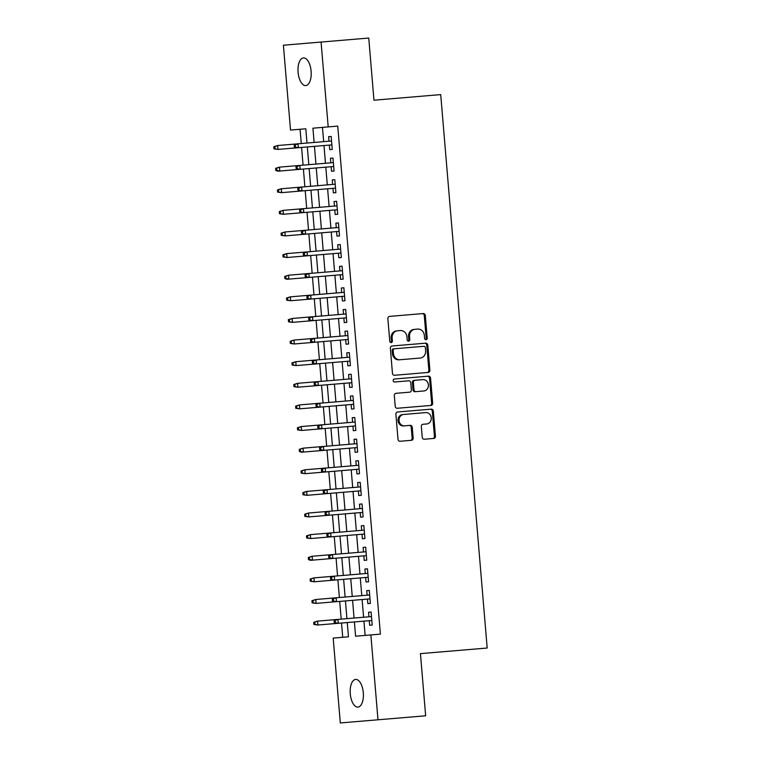 <?xml version="1.0" encoding="UTF-8"?>
<svg xmlns="http://www.w3.org/2000/svg" width="761" height="761" viewBox="0 0 761 761"><rect width="100%" height="100%" fill="white"/><g stroke="black" fill="none" stroke-linecap="round" stroke-linejoin="round"><path stroke-width="1.14" d="M426.008 339.663A1.493 1.313 85.2 0 0 427.197 338.074L425.304 315.52A2.131 1.874 85.2 0 0 423.249 313.561L389.556 316.386A2.131 1.874 85.2 0 0 387.863 318.669L389.756 341.213A1.493 1.313 85.2 0 0 392.381 340.995L392.134 338.074A6.811 6.012 85.2 0 1 397.556 330.778L400.362 330.55A6.811 6.012 85.2 0 1 406.926 336.838L407.164 339.748A1.493 1.313 85.2 0 0 409.789 339.53L409.542 336.609A6.811 6.012 85.2 0 1 414.964 329.323L417.77 329.085A6.811 6.012 85.2 0 1 424.334 335.373L424.571 338.293A1.493 1.313 85.2 0 0 426.008 339.663M425.494 339.587A1.493 1.313 85.2 0 0 426.179 338.16L424.286 315.606A2.131 1.874 85.2 0 0 422.231 313.646M390.678 342.517A1.493 1.313 85.2 0 0 391.363 341.08L391.116 338.16L392.134 338.074M408.086 341.052A1.493 1.313 85.2 0 0 408.771 339.615L408.524 336.695L409.542 336.609M350.269 693.813A13.888 6.535 85.2 0 1 355.625 679.43A13.888 6.535 85.2 0 1 363.301 692.719A13.888 6.535 85.2 0 1 357.946 707.102A13.888 6.535 85.2 0 1 350.269 693.813M298.084 72.285A13.888 6.535 85.2 0 1 303.43 57.903A13.888 6.535 85.2 0 1 311.116 71.192A13.888 6.535 85.2 0 1 305.76 85.574A13.888 6.535 85.2 0 1 298.084 72.285M422.241 437.271A2.131 1.874 85.2 0 0 424.286 439.23L433.741 438.441A2.131 1.874 85.2 0 0 435.435 436.158L433.332 411.121A2.131 1.874 85.2 0 0 431.278 409.152L397.584 411.986A2.131 1.874 85.2 0 0 395.891 414.26L397.993 439.306A2.131 1.874 85.2 0 0 400.048 441.266L411.463 440.305A2.131 1.874 85.2 0 0 413.156 438.032L412.262 427.311A2.131 1.874 85.2 0 0 410.208 425.351L404.548 425.827A5.698 5.023 85.2 0 1 399.059 420.567A5.698 5.023 85.2 0 1 403.596 414.469L425.77 412.605A5.698 5.023 85.2 0 1 431.259 417.865A5.698 5.023 85.2 0 1 426.731 423.963L423.03 424.267A2.131 1.874 85.2 0 0 421.337 426.55L422.241 437.271M306.997 143.058L305.798 128.79L290.521 130.064L283.396 45.213L368.752 38.05L373.965 100.205L440.714 94.602L487.183 648.03L420.443 653.632L425.656 715.787L340.31 722.95L333.185 638.098L348.462 636.814L347.263 622.546M321.075 42.055L328.2 126.906L312.923 128.19L314.122 142.459M354.388 621.946L355.587 636.215L380.395 634.132L337.732 126.107L328.2 126.906M370.864 634.931L377.989 719.782M428.196 372.443A2.131 1.874 85.2 0 0 429.889 370.169L427.787 345.123A2.131 1.874 85.2 0 0 425.741 343.163L392.048 345.989A2.131 1.874 85.2 0 0 390.355 348.272L392.457 373.309A2.131 1.874 85.2 0 0 394.502 375.278L428.196 372.443M430.555 378.122L432.667 403.159A2.131 1.874 85.2 0 1 430.964 405.442L397.271 408.267A2.131 1.874 85.2 0 1 395.225 406.307L394.322 395.587A2.131 1.874 85.2 0 1 396.015 393.313L409.684 392.162A2.131 1.874 85.2 0 0 411.378 389.879L410.778 382.773A2.131 1.874 85.2 0 0 408.733 380.814L394.502 382.003A1.493 1.313 85.2 0 1 394.255 379.035L428.51 376.153A2.131 1.874 85.2 0 1 430.555 378.122L429.537 378.207L431.639 403.244L432.667 403.159M329.332 145.094L329.713 149.641L332.262 149.422L331.168 136.457L328.619 136.666L328.999 141.204M331.149 166.716L331.53 171.254L334.069 171.044L332.985 158.069L330.436 158.288L330.816 162.825M332.966 188.338L333.347 192.875L335.886 192.657L334.802 179.691L332.253 179.9L332.633 184.447M334.773 209.95L335.154 214.488L337.703 214.279L336.619 201.304L334.069 201.522L334.45 206.06M336.59 231.572L336.971 236.11L339.52 235.9L338.426 222.925L335.886 223.135L336.267 227.682M338.407 253.185L338.788 257.732L341.337 257.513L340.243 244.547L337.703 244.757L338.084 249.294M340.224 274.807L340.605 279.344L343.154 279.135L342.06 266.16L339.511 266.379L339.901 270.916M342.041 296.429L342.421 300.966L344.961 300.747L343.877 287.782L341.328 287.991L341.708 292.538M343.858 318.041L344.238 322.588L346.778 322.369L345.694 309.394L343.144 309.613L343.525 314.15M345.665 339.663L346.046 344.2L348.595 343.991L347.511 331.016L344.961 331.235L345.342 335.772M347.482 361.285L347.863 365.822L350.412 365.603L349.318 352.638L346.778 352.847L347.159 357.385M349.299 382.897L349.68 387.435L352.229 387.225L351.135 374.25L348.595 374.469L348.976 379.007M351.116 404.519L351.496 409.057L354.046 408.847L352.952 395.872L350.402 396.081L350.792 400.628M352.933 426.131L353.313 430.678L355.853 430.46L354.769 417.494L352.219 417.703L352.6 422.241M354.75 447.753L355.13 452.291L357.67 452.082L356.586 439.107L354.036 439.325L354.417 443.863M356.557 469.375L356.938 473.913L359.487 473.694L358.402 460.728L355.853 460.938L356.234 465.485M358.374 490.988L358.754 495.525L361.304 495.316L360.21 482.341L357.67 482.56L358.05 487.097M360.191 512.61L360.571 517.147L363.121 516.938L362.027 503.963L359.487 504.182L359.867 508.719M362.008 534.222L362.388 538.769L364.938 538.55L363.844 525.585L361.294 525.794L361.684 530.331M363.825 555.844L364.205 560.381L366.745 560.172L365.661 547.197L363.111 547.416L363.492 551.953M365.641 577.466L366.022 582.003L368.562 581.785L367.477 568.819L364.928 569.028L365.309 573.575M367.449 599.078L367.829 603.625L370.379 603.406L369.294 590.441L366.745 590.65L367.125 595.188M322.464 127.391L323.663 141.651M323.986 145.551L325.47 163.273M325.803 167.163L327.287 184.894M327.62 188.785L329.104 206.507M329.427 210.397L330.921 228.129M331.244 232.019L332.738 249.751M333.061 253.641L334.555 271.363M334.878 275.254L336.362 292.985M336.695 296.876L338.179 314.597M338.512 318.488L339.996 336.219M340.319 340.11L341.813 357.841M342.136 361.732L343.63 379.454M343.953 383.344L345.446 401.076M345.77 404.966L347.254 422.688M347.587 426.588L349.071 444.31M349.404 448.2L350.888 465.932M351.211 469.822L352.704 487.544M353.028 491.435L354.521 509.166M354.845 513.057L356.338 530.788M356.662 534.679L358.146 552.4M358.479 556.291L359.963 574.022M360.295 577.913L361.779 595.635M362.103 599.535L363.596 617.257M363.92 621.147L365.118 635.416M369.266 620.7L369.646 625.238L372.196 625.028L371.102 612.053L368.562 612.272L368.942 616.81M305.798 128.79L300.062 129.265L301.261 143.534M301.584 147.425L303.068 165.156M303.401 169.047L304.885 186.768M305.218 190.669L306.702 208.39M307.025 212.281L308.519 230.012M308.842 233.903L310.336 251.625M310.659 255.515L312.153 273.247M312.476 277.137L313.96 294.868M314.293 298.759L315.777 316.481M316.11 320.371L317.594 338.103M317.917 341.993L319.411 359.715M319.734 363.606L321.228 381.337M321.551 385.228L323.045 402.959M323.368 406.85L324.852 424.571M325.185 428.462L326.669 446.193M327.002 450.084L328.486 467.806M328.809 471.706L330.303 489.428M330.626 493.318L332.119 511.05M332.443 514.94L333.936 532.662M334.26 536.553L335.744 554.284M336.077 558.174L337.561 575.906M337.894 579.796L339.377 597.518M339.701 601.409L341.194 619.14M341.518 623.031L342.716 637.299L348.462 636.814M346.93 618.655L345.446 600.933M345.114 597.043L343.63 579.311M343.306 575.421L341.813 557.689M341.489 553.799L339.996 536.077M339.672 532.186L338.179 514.455M337.855 510.564L336.372 492.843M336.039 488.942L334.555 471.221M334.222 467.33L332.738 449.599M332.414 445.708L330.921 427.986M330.597 424.096L329.104 406.364M328.781 402.474L327.287 384.743M326.964 380.852L325.48 363.13M325.147 359.24L323.663 341.508M323.33 337.618L321.846 319.896M321.523 315.996L320.029 298.274M319.706 294.383L318.212 276.652M317.889 272.761L316.395 255.04M316.072 251.149L314.588 233.418M314.255 229.527L312.771 211.796M312.438 207.905L310.954 190.183M310.631 186.293L309.137 168.561M308.814 164.671L307.32 146.949M314.445 146.35L315.939 164.072M316.262 167.962L317.756 185.694M318.079 189.584L319.572 207.306M319.896 211.206L321.38 228.928M321.713 232.818L323.197 250.55M323.53 254.44L325.014 272.162M325.347 276.053L326.83 293.784M327.154 297.675L328.647 315.406M328.971 319.297L330.464 337.018M330.788 340.909L332.281 358.64M332.605 362.531L334.089 380.253M334.421 384.153L335.905 401.875M336.238 405.765L337.722 423.497M338.046 427.387L339.539 445.109M339.863 449L341.356 466.731M341.679 470.621L343.173 488.353M343.496 492.243L344.98 509.965M345.313 513.856L346.797 531.587M347.13 535.478L348.614 553.199M348.938 557.09L350.431 574.821M350.754 578.712L352.248 596.443M352.571 600.334L354.065 618.056M328.619 136.666L331.168 136.457M329.713 149.641L332.262 149.422M331.53 171.254L334.069 171.044M330.436 158.288L332.985 158.069M333.347 192.875L335.886 192.657M332.253 179.9L334.802 179.691M335.154 214.488L337.703 214.279M334.069 201.522L336.619 201.304M336.971 236.11L339.52 235.9M335.886 223.135L338.426 222.925M338.788 257.732L341.337 257.513M337.703 244.757L340.243 244.547M340.605 279.344L343.154 279.135M339.511 266.379L342.06 266.16M342.421 300.966L344.961 300.747M341.328 287.991L343.877 287.782M344.238 322.588L346.778 322.369M343.144 309.613L345.694 309.394M346.046 344.2L348.595 343.991M344.961 331.235L347.511 331.016M347.863 365.822L350.412 365.603M346.778 352.847L349.318 352.638M349.68 387.435L352.229 387.225M348.595 374.469L351.135 374.25M351.496 409.057L354.046 408.847M350.402 396.081L352.952 395.872M353.313 430.678L355.853 430.46M352.219 417.703L354.769 417.494M355.13 452.291L357.67 452.082M354.036 439.325L356.586 439.107M356.938 473.913L359.487 473.694M355.853 460.938L358.402 460.728M358.754 495.525L361.304 495.316M357.67 482.56L360.21 482.341M360.571 517.147L363.121 516.938M359.487 504.182L362.027 503.963M362.388 538.769L364.938 538.55M361.294 525.794L363.844 525.585M364.205 560.381L366.745 560.172M363.111 547.416L365.661 547.197M366.022 582.003L368.562 581.785M364.928 569.028L367.477 568.819M367.829 603.625L370.379 603.406M366.745 590.65L369.294 590.441M369.646 625.238L372.196 625.028M368.562 612.272L371.102 612.053M414.964 329.323L416.752 329.171M413.946 329.408A6.811 6.012 85.2 0 0 408.524 336.695M397.556 330.778L399.344 330.635M396.538 330.864A6.811 6.012 85.2 0 0 391.116 338.16M427.178 372.529A2.131 1.874 85.2 0 0 428.871 370.255L426.769 345.209A2.131 1.874 85.2 0 0 424.724 343.249M399.991 359.744L420.205 358.05A6.811 6.012 85.2 0 0 425.618 350.754L425.361 347.682A1.493 1.313 85.2 0 0 423.925 346.303L394.35 348.785A1.493 1.313 85.2 0 0 393.171 350.383L393.427 353.456A6.811 6.012 85.2 0 0 399.991 359.744L398.964 359.829A6.811 6.012 85.2 0 1 392.41 353.542L392.153 350.469L393.171 350.383M394.35 348.785L422.907 346.388M393.332 348.871A1.493 1.313 85.2 0 0 392.153 350.469M419.187 358.136L398.964 359.829M429.946 405.527A2.131 1.874 85.2 0 0 431.639 403.244M394.255 379.035L427.492 376.238A2.131 1.874 85.2 0 1 429.537 378.207M416.048 391.63L423.858 390.973A5.698 5.023 85.2 0 0 428.395 384.876A5.698 5.023 85.2 0 0 422.907 379.615L415.097 380.272A2.131 1.874 85.2 0 0 413.404 382.555L413.994 389.661A2.131 1.874 85.2 0 0 416.048 391.63L415.03 391.715A2.131 1.874 85.2 0 1 412.976 389.746L412.386 382.64L413.404 382.555M415.097 380.272L421.889 379.701M414.079 380.357A2.131 1.874 85.2 0 0 412.386 382.64M422.84 391.059L415.03 391.715M403.596 414.469L424.752 412.69M402.579 414.555A5.698 5.023 85.2 0 0 398.041 420.652A5.698 5.023 85.2 0 0 403.53 425.913L404.548 425.827M410.445 440.391A2.131 1.874 85.2 0 0 412.139 438.117L411.235 427.397A2.131 1.874 85.2 0 0 409.19 425.437L403.53 425.913M432.724 438.526A2.131 1.874 85.2 0 0 434.417 436.243L432.315 411.206A2.131 1.874 85.2 0 0 430.26 409.237M273.817 146.711L273.998 148.871L275.016 148.785L274.835 146.626L273.817 146.711L277.651 145.522L277.974 149.413L331.872 144.885M275.016 148.785L277.974 149.413L273.998 148.871M274.835 146.626L277.651 145.522L331.549 140.994M294.184 144.999L298.008 143.81L298.341 147.701L295.382 147.082L295.201 144.913L294.184 144.999L294.364 147.168L295.382 147.082M294.364 147.168L296.505 147.853M298.008 143.81L295.201 144.913M275.634 168.333L275.815 170.493L276.833 170.407L276.652 168.248L275.634 168.333L279.458 167.135L279.791 171.025L333.689 166.497M276.833 170.407L279.791 171.025L277.955 171.187L275.815 170.493M276.652 168.248L279.458 167.135L333.366 162.607M277.442 189.946L277.622 192.114L278.64 192.029L278.459 189.86L277.442 189.946L281.275 188.757L281.608 192.647L335.506 188.119M278.64 192.029L281.608 192.647L277.622 192.114M278.459 189.86L281.275 188.757L335.182 184.229M279.258 211.568L279.439 213.727L280.457 213.641L280.276 211.482L279.258 211.568L283.092 210.369L283.415 214.269L337.323 209.741M280.457 213.641L283.415 214.269L279.439 213.727M280.276 211.482L283.092 210.369L336.999 205.851M281.075 233.18L281.256 235.349L282.274 235.263L282.093 233.094L281.075 233.18L284.909 231.991L285.232 235.881L339.14 231.354M282.274 235.263L285.232 235.881L281.256 235.349M282.093 233.094L284.909 231.991L338.807 227.463M295.991 166.621L299.824 165.422L300.157 169.323L297.199 168.695L297.009 166.535L295.991 166.621L296.172 168.78L297.199 168.695M296.172 168.78L298.322 169.475M299.824 165.422L297.009 166.535M297.808 188.233L301.641 187.044L301.965 190.935L299.006 190.317L298.826 188.148L297.808 188.233L297.989 190.402L299.006 190.317M297.989 190.402L300.138 191.087M301.641 187.044L298.826 188.148M299.625 209.855L303.458 208.666L303.782 212.557L300.823 211.929L300.643 209.77L299.625 209.855L299.805 212.015L300.823 211.929M299.805 212.015L301.955 212.709M303.458 208.666L300.643 209.77M301.442 231.477L305.275 230.279L305.599 234.169L302.64 233.551L302.459 231.392L301.442 231.477L301.622 233.637L302.64 233.551M301.622 233.637L303.763 234.331M305.275 230.279L302.459 231.392M282.892 254.802L283.073 256.961L284.091 256.876L283.91 254.716L282.892 254.802L286.726 253.613L287.049 257.503L340.957 252.975M284.091 256.876L287.049 257.503L283.073 256.961M283.91 254.716L286.726 253.613L340.624 249.085M303.259 253.09L307.092 251.901L307.415 255.791L304.457 255.173L304.276 253.004L303.259 253.09L303.439 255.258L304.457 255.173M303.439 255.258L305.58 255.943M307.092 251.901L304.276 253.004M284.709 276.424L284.89 278.583L285.908 278.497L285.727 276.338L284.709 276.424L288.543 275.225L288.866 279.116L342.764 274.597M285.908 278.497L288.866 279.116L287.03 279.277L284.89 278.583M285.727 276.338L288.543 275.225L342.44 270.707M305.075 274.711L308.899 273.522L309.232 277.413L306.274 276.785L306.093 274.626L305.075 274.711L305.256 276.871L306.274 276.785M305.256 276.871L307.396 277.565M308.899 273.522L306.093 274.626M286.526 298.036L286.707 300.205L287.725 300.119L287.544 297.951L286.526 298.036L290.35 296.847L290.683 300.738L344.581 296.21M287.725 300.119L290.683 300.738L286.707 300.205M287.544 297.951L290.35 296.847L344.257 292.319M306.883 296.333L310.716 295.135L311.049 299.025L308.091 298.407L307.901 296.248L306.883 296.333L307.064 298.493L308.091 298.407M307.064 298.493L309.213 299.178M310.716 295.135L307.901 296.248M288.333 319.658L288.514 321.817L289.541 321.732L289.351 319.572L288.333 319.658L292.167 318.469L292.5 322.36L346.398 317.832M289.541 321.732L292.5 322.36L288.514 321.817M289.351 319.572L292.167 318.469L346.074 313.941M308.7 317.946L312.533 316.757L312.857 320.647L309.898 320.02L309.717 317.86L308.7 317.946L308.88 320.105L309.898 320.02M308.88 320.105L311.03 320.8M312.533 316.757L309.717 317.86M290.15 341.28L290.331 343.439L291.349 343.354L291.168 341.194L290.15 341.28L293.984 340.081L294.307 343.972L348.215 339.444M291.349 343.354L294.307 343.972L290.331 343.439M291.168 341.194L293.984 340.081L347.891 335.553M310.517 339.568L314.35 338.369L314.674 342.26L311.715 341.641L311.534 339.482L310.517 339.568L310.697 341.727L311.715 341.641M310.697 341.727L312.847 342.421M314.35 338.369L311.534 339.482M291.967 362.892L292.148 365.052L293.166 364.966L292.985 362.807L291.967 362.892L295.801 361.703L296.124 365.594L350.031 361.066M293.166 364.966L296.124 365.594L292.148 365.052M292.985 362.807L295.801 361.703L349.699 357.175M312.333 361.18L316.167 359.991L316.49 363.882L313.532 363.263L313.351 361.095L312.333 361.18L312.514 363.349L313.532 363.263M312.514 363.349L314.654 364.034M316.167 359.991L313.351 361.095M293.784 384.514L293.965 386.674L294.983 386.588L294.802 384.429L293.784 384.514L297.618 383.316L297.941 387.216L351.848 382.688M294.983 386.588L297.941 387.216L293.965 386.674M294.802 384.429L297.618 383.316L351.515 378.797M314.15 382.802L317.984 381.613L318.307 385.504L315.349 384.876L315.168 382.716L314.15 382.802L314.331 384.961L315.349 384.876M314.331 384.961L316.471 385.656M317.984 381.613L315.168 382.716M295.601 406.127L295.782 408.296L296.8 408.21L296.619 406.041L295.601 406.127L299.434 404.938L299.758 408.828L353.656 404.3M296.8 408.21L299.758 408.828L295.782 408.296M296.619 406.041L299.434 404.938L353.332 400.41M315.967 404.424L319.791 403.225L320.124 407.116L317.166 406.498L316.985 404.338L315.967 404.424L316.148 406.583L317.166 406.498M316.148 406.583L318.288 407.278M319.791 403.225L316.985 404.338M297.418 427.749L297.599 429.908L298.616 429.822L298.436 427.663L297.418 427.749L301.242 426.56L301.575 430.45L355.473 425.922M298.616 429.822L301.575 430.45L297.599 429.908M298.436 427.663L301.242 426.56L355.149 422.032M317.775 426.036L321.608 424.847L321.941 428.738L318.983 428.12L318.792 425.951L317.775 426.036L317.965 428.205L318.983 428.12M317.965 428.205L320.105 428.89M321.608 424.847L318.792 425.951M299.225 449.37L299.406 451.53L300.433 451.444L300.243 449.285L299.225 449.37L303.059 448.172L303.392 452.063L357.29 447.544M300.433 451.444L303.392 452.063L301.556 452.224L299.406 451.53M300.243 449.285L303.059 448.172L356.966 443.644M319.591 447.658L323.425 446.469L323.748 450.36L320.79 449.732L320.609 447.573L319.591 447.658L319.772 449.818L320.79 449.732M319.772 449.818L321.922 450.512M323.425 446.469L320.609 447.573M301.042 470.983L301.223 473.152L302.241 473.066L302.06 470.897L301.042 470.983L304.876 469.794L305.199 473.684L359.106 469.156M302.241 473.066L305.199 473.684L301.223 473.152M302.06 470.897L304.876 469.794L358.783 465.266M321.408 469.28L325.242 468.082L325.565 471.972L322.607 471.354L322.426 469.195L321.408 469.28L321.589 471.44L322.607 471.354M321.589 471.44L323.739 472.124M325.242 468.082L322.426 469.195M302.859 492.605L303.04 494.764L304.058 494.679L303.877 492.519L302.859 492.605L306.693 491.416L307.016 495.306L360.923 490.778M304.058 494.679L307.016 495.306L303.04 494.764M303.877 492.519L306.693 491.416L360.59 486.888M323.225 490.893L327.059 489.703L327.382 493.594L324.424 492.966L324.243 490.807L323.225 490.893L323.406 493.052L324.424 492.966M323.406 493.052L325.546 493.746M327.059 489.703L324.243 490.807M304.676 514.227L304.857 516.386L305.874 516.3L305.694 514.141L304.676 514.227L308.509 513.028L308.833 516.919L362.74 512.391M305.874 516.3L308.833 516.919L304.857 516.386M305.694 514.141L308.509 513.028L362.407 508.5M325.042 512.514L328.876 511.316L329.199 515.207L326.241 514.588L326.06 512.429L325.042 512.514L325.223 514.674L326.241 514.588M325.223 514.674L327.363 515.368M328.876 511.316L326.06 512.429M306.493 535.839L306.673 537.998L307.691 537.913L307.511 535.754L306.493 535.839L310.326 534.65L310.65 538.541L364.557 534.013M307.691 537.913L310.65 538.541L306.673 537.998M307.511 535.754L310.326 534.65L364.224 530.122M326.859 534.127L330.683 532.938L331.016 536.828L328.058 536.21L327.877 534.041L326.859 534.127L327.04 536.296L328.058 536.21M327.04 536.296L329.18 536.981M330.683 532.938L327.877 534.041M308.31 557.461L308.49 559.62L309.508 559.535L309.327 557.375L308.31 557.461L312.134 556.262L312.467 560.153L366.364 555.635M309.508 559.535L312.467 560.153L310.631 560.315L308.49 559.62M309.327 557.375L312.134 556.262L366.041 551.744M328.666 555.749L332.5 554.56L332.833 558.45L329.874 557.823L329.684 555.663L328.666 555.749L328.857 557.908L329.874 557.823M328.857 557.908L330.997 558.603M332.5 554.56L329.684 555.663M310.117 579.073L310.307 581.242L311.325 581.157L311.135 578.988L310.117 579.073L313.951 577.884L314.283 581.775L368.181 577.247M311.325 581.157L314.283 581.775L310.307 581.242M311.135 578.988L313.951 577.884L367.858 573.356M330.483 577.371L334.317 576.172L334.64 580.063L331.682 579.444L331.501 577.285L330.483 577.371L330.664 579.53L331.682 579.444M330.664 579.53L332.814 580.215M334.317 576.172L331.501 577.285M311.934 600.695L312.115 602.855L313.132 602.769L312.952 600.61L311.934 600.695L315.767 599.506L316.091 603.397L369.998 598.869M313.132 602.769L316.091 603.397L312.115 602.855M312.952 600.61L315.767 599.506L369.675 594.978M332.3 598.983L336.134 597.794L336.457 601.685L333.499 601.057L333.318 598.897L332.3 598.983L332.481 601.142L333.499 601.057M332.481 601.142L334.631 601.837M336.134 597.794L333.318 598.897M313.751 622.317L313.932 624.477L314.949 624.391L314.769 622.232L313.751 622.317L317.584 621.119L317.908 625.009L371.815 620.481M314.949 624.391L317.908 625.009L313.932 624.477M314.769 622.232L317.584 621.119L371.492 616.591M334.117 620.605L337.951 619.406L338.274 623.307L335.316 622.679L335.135 620.519L334.117 620.605L334.298 622.764L335.316 622.679M334.298 622.764L336.438 623.459M337.951 619.406L335.135 620.519M426.179 338.16L427.197 338.074M391.363 341.08L392.381 340.995M408.771 339.615L409.789 339.53M424.286 315.606L425.304 315.52M426.769 345.209L427.787 345.123M428.871 370.255L429.889 370.169M392.41 353.542L393.427 353.456M412.976 389.746L413.994 389.661M411.235 427.397L412.262 427.311M412.139 438.117L413.156 438.032M432.315 411.206L433.332 411.121M434.417 436.243L435.435 436.158"/></g></svg>

